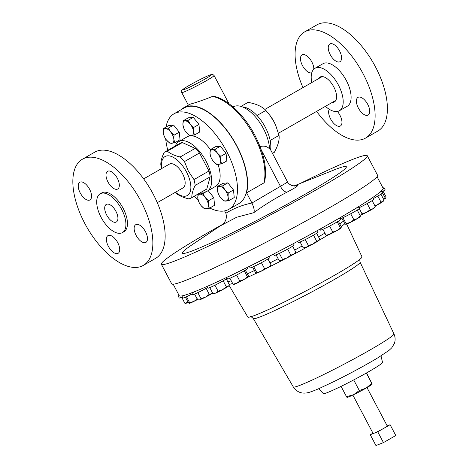 <?xml version="1.0" encoding="UTF-8"?>
<svg xmlns="http://www.w3.org/2000/svg" width="469" height="469" viewBox="0 0 469 469"><rect width="100%" height="100%" fill="white"/><g stroke="black" fill="none" stroke-linecap="round" stroke-linejoin="round"><path stroke-width="0.7" d="M352.852 395.062L373.101 433.462A7.996 0.498 -27.8 0 0 374.121 433.198A7.996 0.498 -27.8 0 0 382.194 429.211A7.996 0.498 -27.8 0 0 387.247 425.999L367.004 387.599M346.949 397.331L346.515 396.704L353.503 394.751L359.307 390.548L366.142 388.098L371.788 383.396L372.222 384.029L366.494 372.961M249.338 266.386L250.118 267.869A11.227 0.698 -27.8 0 0 259.668 263.625A11.227 0.698 -27.8 0 0 269.933 257.534A11.227 0.698 -27.8 0 0 269.986 257.393L269.37 256.226M273.544 254.069L274.254 255.417A11.227 0.698 -27.8 0 0 274.365 255.453A11.227 0.698 -27.8 0 0 285.105 250.487A11.227 0.698 -27.8 0 0 294.122 244.941L293.418 243.604M297.627 241.347L298.249 242.537A11.227 0.698 -27.8 0 0 299.081 242.391A11.227 0.698 -27.8 0 0 310.384 236.915A11.227 0.698 -27.8 0 0 318.117 232.061L317.343 230.584M339.961 218.9A11.227 0.698 -27.8 0 0 343.46 217.44A11.227 0.698 -27.8 0 0 353.978 211.988A11.227 0.698 -27.8 0 0 359.277 208.476L358.375 206.77M358.932 207.82A11.227 0.698 -27.8 0 0 360.092 207.257A11.227 0.698 -27.8 0 0 373.635 199.389L372.667 197.555M319.964 229.13L320.474 230.097A11.227 0.698 -27.8 0 0 322.649 229.423A11.227 0.698 -27.8 0 0 333.852 223.795A11.227 0.698 -27.8 0 0 340.342 219.621L339.503 218.026M190.461 104.059L183.76 107.735A55.494 27.161 60.2 0 1 236.827 145.865A55.494 27.161 60.2 0 1 246.583 192.847L263.871 182.945A55.494 27.161 -119.8 0 0 254.116 135.957A55.494 27.161 -119.8 0 0 212.58 96.403C203.523 100.014 196.148 102.57 190.461 104.059M181.11 109.723A55.494 27.161 60.2 0 1 183.76 107.735M259.562 146.703C263.865 145.496 267.201 146.252 269.569 148.978A31.663 15.495 -119.8 0 0 263.431 128.658A31.663 15.495 -119.8 0 0 233.157 106.903L233.034 106.967M270.578 149.763A28.24 13.818 -119.8 0 0 270.162 140.489A28.24 13.818 -119.8 0 0 270.144 140.389A28.24 13.818 -119.8 0 0 265.319 127.292A28.24 13.818 -119.8 0 0 257.047 115.55A28.24 13.818 -119.8 0 0 256.971 115.474A28.24 13.818 -119.8 0 0 242.596 106.961M222.4 224.458L192.337 244.595A92.71 5.78 -27.8 0 0 194.16 250.165A92.71 5.78 -27.8 0 0 306.873 193.234A92.71 5.78 -27.8 0 0 334.461 169.784A92.71 5.78 -27.8 0 0 333.541 170.153L293.911 185.982M294.303 186.105C300.195 184.487 297.815 186.48 287.157 192.079C275.467 198.117 264.34 204.988 253.77 212.692L236.646 217.253L221.345 225.302M212.58 96.403L213.665 96.262C227.488 98.93 244.501 115.339 254.948 135.394C264.1 153.31 267.307 168.828 264.569 181.96L263.871 182.945M272.477 153.363L274.365 152.278C278.088 145.413 279.641 139.78 279.026 135.377L275.643 125.153A22.524 11.022 -119.8 0 0 274.054 121.817A22.524 11.022 -119.8 0 0 270.379 115.966L265.864 110.42C262.112 106.498 256.174 103.813 248.048 102.365L240.996 106.404M275.86 125.651L274.101 121.952L269.933 115.362M367.256 155.702L377.592 175.295A116.376 7.258 152.2 0 1 304.012 222.025A116.376 7.258 152.2 0 1 186.586 280.022A116.376 7.258 152.2 0 1 171.701 283.851L161.365 264.252A116.376 7.258 -27.8 0 0 176.25 260.43A116.376 7.258 -27.8 0 0 293.676 202.426A116.376 7.258 -27.8 0 0 367.256 155.702A116.376 7.258 -27.8 0 0 352.371 159.524A116.376 7.258 -27.8 0 0 300.119 183.502M222.242 224.563A116.376 7.258 -27.8 0 0 161.365 264.252M174.087 113.75L183.965 108.087A55.09 26.956 60.2 0 1 236.64 145.935A55.09 26.956 60.2 0 1 238.733 203.687L228.854 209.344A55.09 26.956 -119.8 0 0 226.762 151.598A55.09 26.956 -119.8 0 0 174.087 113.75A55.09 26.956 -119.8 0 0 166.014 127.081M194.154 196.306A55.09 26.956 -119.8 0 0 198.158 200.07M209.766 208.037A55.09 26.956 -119.8 0 0 228.854 209.344M201.682 191.991A28.562 13.976 -119.8 0 0 207.198 191.182A28.562 13.976 -119.8 0 0 206.108 161.242A28.562 13.976 -119.8 0 0 178.795 141.615A28.562 13.976 -119.8 0 0 175.312 145.965M207.198 191.182L215.67 186.334A28.562 13.976 -119.8 0 0 218.073 164.508M161.84 168.447A22.442 10.98 60.2 0 1 169.174 155.884A22.442 10.98 60.2 0 1 186.504 171.971A22.442 10.98 60.2 0 1 189.634 193.093A22.442 10.98 60.2 0 1 175.47 192.243M161.524 168.629A26.522 12.98 60.2 0 1 160.808 164.596C160.744 161.225 161.869 157.162 164.173 152.396A26.522 12.98 60.2 0 1 164.795 151.991A26.522 12.98 60.2 0 1 167.304 151.165C170.388 153.768 174.673 155.708 180.16 156.98A26.522 12.98 60.2 0 1 184.475 161.576L188.333 171.091L193.973 179.586A26.522 12.98 60.2 0 1 195.151 185.413C192.859 190.133 191.739 194.195 191.792 197.607A26.522 12.98 60.2 0 1 191.17 198.018A26.522 12.98 60.2 0 1 188.661 198.838C183.221 197.59 178.935 195.649 175.805 193.023A26.522 12.98 60.2 0 1 175.154 192.425M143.655 178.865L169.385 164.127A13.712 6.713 60.2 0 1 179.17 168.617A13.712 6.713 60.2 0 1 183.016 187.922L157.291 202.661M207.011 286.448L207.914 288.165A11.227 0.698 -27.8 0 0 214.908 285.228A11.227 0.698 -27.8 0 0 225.859 279.196A11.227 0.698 -27.8 0 0 227.125 278.346M226.644 277.437L227.494 279.037A11.227 0.698 -27.8 0 0 235.749 275.461A11.227 0.698 -27.8 0 0 246.688 269.229A11.227 0.698 -27.8 0 0 247.362 268.567L246.858 267.617M179.07 295.382A11.227 0.698 -27.8 0 0 178.261 296.144A11.227 0.698 -27.8 0 0 179.41 295.886A115.233 7.187 -27.8 0 0 182.113 295.869A115.233 7.187 -27.8 0 0 184.598 295.241A115.233 7.187 -27.8 0 0 191.757 292.785A115.233 7.187 -27.8 0 0 196.37 290.968A115.233 7.187 -27.8 0 0 207.503 286.231A115.233 7.187 -27.8 0 0 210.645 284.835A115.233 7.187 -27.8 0 0 213.923 283.352A115.233 7.187 -27.8 0 0 228.262 276.669A115.233 7.187 -27.8 0 0 236.059 272.917A115.233 7.187 -27.8 0 0 252.633 264.733A11.227 0.698 -27.8 0 0 261.274 260.371A115.233 7.187 152.2 0 1 252.633 264.733M261.274 260.371A115.233 7.187 -27.8 0 0 278.949 251.255A11.227 0.698 -27.8 0 0 287.837 246.571A115.233 7.187 152.2 0 1 278.949 251.255M287.837 246.571A115.233 7.187 -27.8 0 0 305.413 237.138A11.227 0.698 -27.8 0 0 313.954 232.46A115.233 7.187 152.2 0 1 305.413 237.138M313.954 232.46A115.233 7.187 -27.8 0 0 330.229 223.35A11.227 0.698 -27.8 0 0 337.832 218.994A115.233 7.187 152.2 0 1 330.229 223.35M337.832 218.994A115.233 7.187 -27.8 0 0 351.703 210.833A11.227 0.698 -27.8 0 0 357.853 207.093A115.233 7.187 152.2 0 1 351.703 210.833M357.853 207.093A115.233 7.187 -27.8 0 0 368.364 200.439A11.227 0.698 -27.8 0 0 372.644 197.572A115.233 7.187 152.2 0 1 368.364 200.439M372.644 197.572A115.233 7.187 -27.8 0 0 379.093 192.87A11.227 0.698 -27.8 0 0 381.449 191.094A11.227 0.698 -27.8 0 0 381.203 191.076A115.233 7.187 152.2 0 1 379.093 192.87M381.203 191.076A115.233 7.187 -27.8 0 0 383.144 188.649A11.227 0.698 -27.8 0 0 384.093 187.788A11.227 0.698 -27.8 0 0 383.009 188.022M377.053 176.725L383.114 188.221A115.233 7.187 152.2 0 1 383.144 188.649M346.685 224.047L361.98 256.848A64.534 4.022 152.2 0 1 346.145 268.438A64.534 4.022 152.2 0 1 284.56 301.848A64.534 4.022 152.2 0 1 247.808 317.044L229.03 285.293M318.738 388.695L323.317 393.632A33.463 2.087 -27.8 0 0 342.552 385.635A33.463 2.087 -27.8 0 0 374.291 368.405A33.463 2.087 -27.8 0 0 382.511 362.426L381.021 355.854M381.895 191.938A11.227 0.698 -27.8 0 0 385.078 189.664L384.093 187.788M179.41 295.886A115.233 7.187 152.2 0 1 179.246 295.71L173.184 284.214M189.294 303.361L189.294 303.361A8.161 0.51 -27.8 0 0 189.312 303.361A8.161 0.51 -27.8 0 0 193.867 301.42L189.628 302.698L189.294 303.361L188.321 302.734L185.402 297.199M197.461 299.562A8.161 0.51 152.2 0 1 193.867 301.42L197.42 298.853M186.474 296.719L189.628 302.698M182.113 295.869A11.227 0.698 -27.8 0 0 181.954 296.121L182.945 297.991A11.227 0.698 -27.8 0 0 192.302 293.846M181.954 296.121A11.227 0.698 -27.8 0 0 184.598 295.241M198.698 299.984L199.073 300.002A8.161 0.51 -27.8 0 0 199.63 299.861A8.161 0.51 -27.8 0 0 205.475 297.129L200.99 298.63L199.63 299.861L197.59 299.808L194.576 294.092M212.609 293.043L212.07 293.436A8.161 0.51 -27.8 0 0 212.627 293.072M212.07 293.436A8.161 0.51 152.2 0 1 205.475 297.129L209.285 294.344L212.07 293.436M206.108 288.324L209.285 294.344M197.818 292.621L200.99 298.63M191.745 292.785L192.718 294.632A11.227 0.698 -27.8 0 0 207.568 287.503M191.757 292.785A11.227 0.698 -27.8 0 0 196.37 290.968M233.556 284.396L233.843 284.407A8.161 0.51 -27.8 0 0 236.757 283.264A8.161 0.51 -27.8 0 0 243.939 279.553L239.794 281.042L236.757 283.264L233.04 284.196L233.814 284.284M248.183 276.862A8.161 0.51 -27.8 0 0 248.201 276.839L248.183 276.862A8.161 0.51 152.2 0 1 243.939 279.553L247.409 276.78L248.183 276.862L248.271 275.666L245.351 270.121M229.91 278.264L233.04 284.196M244.255 270.795L247.409 276.78M236.616 275.016L239.794 281.042M228.262 276.669A11.227 0.698 -27.8 0 0 236.059 272.917M214.269 293.535A8.161 0.51 -27.8 0 0 215.81 293.008A8.161 0.51 -27.8 0 0 222.558 289.672L218.097 291.243L215.81 293.008L212.844 293.483L214.269 293.535M228.163 286.371A8.161 0.51 -27.8 0 0 228.62 285.967L228.163 286.371A8.161 0.51 152.2 0 1 222.558 289.672L226.334 286.817L228.163 286.371M226.298 278.914L229.318 284.636L228.837 285.621M209.76 287.632L212.844 293.483M223.168 280.808L226.334 286.817M214.925 285.222L218.097 291.243M207.503 286.231A11.227 0.698 -27.8 0 0 213.923 283.352M201.019 205.528A8.161 3.992 60.2 0 0 206.313 208.846A8.161 3.992 60.2 0 0 208.394 204.818A8.161 3.992 60.2 0 0 205.182 197.472A8.161 3.992 60.2 0 0 199.888 194.16A8.161 3.992 60.2 0 0 197.807 198.188A8.161 3.992 -119.8 0 0 198.78 201.764A8.161 3.992 -119.8 0 0 200.685 205.094A8.161 3.992 -119.8 0 0 201.019 205.528L204.408 208.764L209.326 208.289L208.394 204.818L208.57 200.709L205.182 197.472L202.895 193.603L197.982 194.078L197.807 198.188L198.733 201.658M208.177 190.625L213.823 197.701L214.579 205.281L209.326 208.289M206.559 191.51L202.895 193.603M213.823 197.701L208.57 200.709M210.212 149.711L215.464 146.703L220.383 146.228L226.058 153.334L220.805 156.341L217.417 153.105L215.13 149.236L210.212 149.711L210.036 153.82L210.968 157.291M220.383 146.228L215.13 149.236M226.058 153.334L226.814 160.914L221.556 163.921L220.629 160.451L220.805 156.341M213.254 161.16A8.161 3.992 60.2 0 1 212.92 160.726A8.161 3.992 60.2 0 1 211.015 157.396A8.161 3.992 60.2 0 1 210.036 153.82A8.161 3.992 60.2 0 1 212.123 149.793A8.161 3.992 60.2 0 1 217.417 153.105A8.161 3.992 60.2 0 1 220.629 160.451A8.161 3.992 -119.8 0 1 218.548 164.478A8.161 3.992 60.2 0 1 213.254 161.16L216.643 164.396L221.556 163.921M173.606 125.076L179.281 132.182L174.028 135.189L170.64 131.953L168.353 128.084L173.606 125.076L168.688 125.551L163.435 128.559L163.265 132.668L164.191 136.139M168.353 128.084L163.435 128.559M179.281 132.182L180.037 139.762L174.785 142.769L173.852 139.299L174.028 135.189M166.477 140.008A8.161 3.992 60.2 0 1 166.143 139.574A8.161 3.992 60.2 0 1 164.238 136.25A8.161 3.992 60.2 0 1 163.265 132.668A8.161 3.992 60.2 0 1 165.346 128.641A8.161 3.992 -119.8 0 1 170.64 131.953A8.161 3.992 60.2 0 1 173.852 139.299A8.161 3.992 60.2 0 1 171.771 143.326A8.161 3.992 60.2 0 1 166.477 140.008L169.866 143.244L174.785 142.769M183.103 120.82L188.362 117.813L193.275 117.338L188.022 120.345L183.103 120.82L182.933 124.93L183.86 128.4M193.275 117.338L198.95 124.443L193.697 127.451L190.308 124.215L188.022 120.345M198.95 124.443L199.706 132.024L194.453 135.031L193.521 131.56L193.697 127.451M186.146 132.27A8.161 3.992 60.2 0 1 185.812 131.836A8.161 3.992 60.2 0 1 183.907 128.512A8.161 3.992 60.2 0 1 182.933 124.93A8.161 3.992 60.2 0 1 185.015 120.902A8.161 3.992 60.2 0 1 190.308 124.215A8.161 3.992 -119.8 0 1 193.521 131.56A8.161 3.992 60.2 0 1 191.44 135.588A8.161 3.992 60.2 0 1 186.146 132.27L189.535 135.506L194.453 135.031M217.651 186.34L222.904 183.332L227.823 182.857L233.492 189.963L234.248 197.543L228.995 200.55L228.069 197.08L228.239 192.97L224.85 189.734L222.57 185.865L217.651 186.34L217.475 190.443L218.407 193.92M233.492 189.963L228.239 192.97M220.688 197.789A8.161 3.992 -119.8 0 0 225.982 201.107A8.161 3.992 60.2 0 0 228.069 197.08A8.161 3.992 60.2 0 0 224.85 189.734A8.161 3.992 60.2 0 0 219.556 186.422A8.161 3.992 60.2 0 0 217.475 190.443A8.161 3.992 60.2 0 0 218.448 194.025A8.161 3.992 60.2 0 0 220.354 197.355A8.161 3.992 60.2 0 0 220.688 197.789L224.076 201.025L228.995 200.55M227.823 182.857L222.57 185.865M180.16 156.98L195.174 148.38L182.318 142.564L167.304 151.165M182.318 142.564A26.522 12.98 -119.8 0 0 179.809 143.385L164.795 151.991M193.973 179.586L208.986 170.986L199.489 152.97L184.475 161.576M199.489 152.97A26.522 12.98 -119.8 0 0 195.174 148.38M191.792 197.607L206.806 189.007L210.165 176.807L195.151 185.413M210.165 176.807A26.522 12.98 -119.8 0 0 208.986 170.986M191.17 198.018L206.184 189.417A26.522 12.98 -119.8 0 0 206.806 189.007M210.393 149.611A28.562 13.976 -119.8 0 0 187.272 136.76L178.795 141.615M165.704 138.953A55.09 26.956 -119.8 0 0 167.785 150.279M221.122 225.466L220.881 225.63C225.525 222.675 227.201 218.577 225.9 213.342L225.859 213.272C233.773 208.353 242.467 204.935 251.941 203.013L285.703 183.244L287.45 181.767C287.819 183.027 289.326 184.311 291.964 185.613L295.054 185.935M287.157 192.079A8.161 4.01 62.9 0 1 280.321 186.087L261.339 150.08M251.976 203.083C254.116 207.99 254.714 211.191 253.77 212.692M279.026 135.377L270.173 140.454M265.864 110.42L257.012 115.491M251.941 203.013L246.583 192.847M225.859 213.272L224.616 210.903M178.261 296.144L179.252 298.02A11.227 0.698 -27.8 0 0 182.382 296.93M185.319 303.379L185.607 303.384A8.161 0.51 -27.8 0 0 188.151 302.411M188.515 302.241L184.798 303.179L185.572 303.261M181.673 297.24L184.798 303.179M326.541 235.456L326.829 235.467A8.161 0.51 -27.8 0 0 329.736 234.324A8.161 0.51 -27.8 0 0 336.924 230.613A8.161 0.51 -27.8 0 0 341.162 227.922L340.394 227.834L336.924 230.613L332.773 232.102L329.736 234.324L326.025 235.256L326.793 235.344M341.162 227.922L341.18 227.899A8.161 0.51 152.2 0 1 341.18 227.899A8.161 0.51 152.2 0 1 341.162 227.922L341.256 226.72L338.331 221.18M337.234 221.855L340.394 227.834M329.596 226.076L332.773 232.102M322.895 229.318L326.025 235.256M373.23 198.616A11.227 0.698 -27.8 0 0 382.434 192.97L381.449 191.094M375.03 206.096A8.161 0.51 -27.8 0 0 377.211 204.953A8.161 0.51 -27.8 0 0 382.821 201.647A8.161 0.51 -27.8 0 0 383.279 201.242L380.992 202.092L377.211 204.953L374.942 205.926M380.957 194.189L383.97 199.911L383.495 200.902M377.821 196.083L380.992 202.092M366.524 212.363A8.161 0.51 -27.8 0 0 373.119 208.67A8.161 0.51 -27.8 0 0 374.473 207.661L375.229 206.471L373.119 208.67L370.334 209.579L366.524 212.363L362.039 213.858L360.679 215.095A8.161 0.51 -27.8 0 0 366.524 212.363M360.122 215.23A8.161 0.51 -27.8 0 0 360.679 215.095L360.122 215.23M372.14 200.615L375.229 206.471M367.157 203.552L370.334 209.579M359.254 208.582L362.039 213.858M360.045 216.655L360.362 215.998L357.466 218.548L353.89 219.814L350.331 222.382L346.099 223.66L345.782 224.323A8.161 0.51 -27.8 0 0 345.782 224.323A8.161 0.51 -27.8 0 0 345.764 224.323A8.161 0.51 -27.8 0 0 350.331 222.382A8.161 0.51 -27.8 0 0 357.466 218.548A8.161 0.51 -27.8 0 0 360.116 216.754L360.256 216.531M345.764 224.323L344.785 223.695L341.866 218.161M357.231 210.059L360.362 215.998M350.706 213.782L353.89 219.814M342.945 217.68L346.099 223.66M306.146 247.374A8.161 0.51 -27.8 0 0 312.893 244.044A8.161 0.51 -27.8 0 0 318.504 240.738L316.669 241.183L312.893 244.044L308.432 245.609L306.146 247.374L303.179 247.855L304.604 247.902A8.161 0.51 -27.8 0 0 306.146 247.374M319.178 239.993L318.955 240.333A8.161 0.51 152.2 0 1 318.504 240.738L319.653 239.002L316.634 233.281M313.503 235.174L316.669 241.183M305.26 239.589L308.432 245.609M300.096 241.998L303.179 247.855M383.073 191.217L385.993 196.763L385.905 197.959L385.131 197.877L383.642 199.284M381.977 191.891L385.131 197.877M383.73 199.454A8.161 0.51 -27.8 0 0 385.905 197.959M280.233 260.77L280.609 260.787A8.161 0.51 -27.8 0 0 281.166 260.647A8.161 0.51 -27.8 0 0 287.01 257.915A8.161 0.51 -27.8 0 0 293.606 254.221L290.821 255.13L287.01 257.915L282.526 259.416L281.166 260.647L280.233 260.77L279.125 260.594L276.112 254.878M294.96 253.219A8.161 0.51 152.2 0 1 293.606 254.221L295.716 252.029L294.96 253.219M287.644 249.109L290.821 255.13M279.354 253.407L282.526 259.416M292.627 246.172L295.716 252.029M256.49 273.239A8.161 0.51 -27.8 0 0 261.045 271.293A8.161 0.51 -27.8 0 0 268.174 267.465L264.598 268.725L261.045 271.293L256.807 272.577L256.473 273.234A8.161 0.51 -27.8 0 0 256.49 273.239L255.494 272.612L252.58 267.072M270.965 265.448L270.824 265.671A8.161 0.51 152.2 0 1 268.174 267.465L271.076 264.909L270.76 265.571M261.421 262.699L264.598 268.725M253.653 266.591L256.807 272.577M267.946 258.97L271.076 264.909M371.788 383.396L366.33 373.054M346.954 397.384L347.072 397.384A14.281 0.891 -27.8 0 0 353.503 394.751A14.281 0.891 -27.8 0 0 366.142 388.098A14.281 0.891 -27.8 0 0 372.193 384.14L372.222 384.029M359.307 390.548L353.708 379.931M346.515 396.704L341.063 386.368M377.744 431.797L390.097 424.721L395.795 435.525L383.443 442.601L375.95 445.55L370.252 434.74L377.744 431.797L383.443 442.601M372.961 433.192L370.252 434.74M390.097 424.721L387.177 425.864M84.942 198.75A10.201 4.995 -119.8 0 0 89.966 199.935A10.201 4.995 -119.8 0 0 90.945 192.501A10.201 4.995 -119.8 0 0 84.848 183.408A10.201 4.995 -119.8 0 0 79.824 182.23A10.201 4.995 -119.8 0 0 78.851 189.664A10.201 4.995 -119.8 0 0 84.942 198.75M112.707 187.829A10.201 4.995 -119.8 0 0 117.731 189.007A10.201 4.995 -119.8 0 0 118.71 181.579A10.201 4.995 -119.8 0 0 112.613 172.486A10.201 4.995 -119.8 0 0 107.589 171.308A10.201 4.995 -119.8 0 0 106.615 178.736A10.201 4.995 -119.8 0 0 112.707 187.829M140.858 241.224A10.201 4.995 -119.8 0 0 145.882 242.403A10.201 4.995 -119.8 0 0 146.856 234.969A10.201 4.995 -119.8 0 0 140.764 225.882A10.201 4.995 -119.8 0 0 135.74 224.698A10.201 4.995 -119.8 0 0 134.761 232.132A10.201 4.995 -119.8 0 0 140.858 241.224M113.093 252.146A10.201 4.995 -119.8 0 0 118.118 253.324A10.201 4.995 -119.8 0 0 119.091 245.897A10.201 4.995 -119.8 0 0 113 236.804A10.201 4.995 -119.8 0 0 107.976 235.62A10.201 4.995 -119.8 0 0 106.996 243.053A10.201 4.995 -119.8 0 0 113.093 252.146M111.352 220.811A10.119 4.954 -119.8 0 0 116.341 221.984A10.119 4.954 -119.8 0 0 117.309 214.609A10.119 4.954 -119.8 0 0 111.264 205.592A10.119 4.954 -119.8 0 0 106.281 204.42A10.119 4.954 -119.8 0 0 105.308 211.789A10.119 4.954 -119.8 0 0 111.352 220.811M143.28 265.425L155.567 258.384A61.21 29.952 -119.8 0 0 161.424 213.8A61.21 29.952 -119.8 0 0 124.865 159.249A61.21 29.952 -119.8 0 0 94.715 152.167L82.427 159.208A61.21 29.952 -119.8 0 0 76.57 203.792A61.21 29.952 -119.8 0 0 113.129 258.343A61.21 29.952 -119.8 0 0 143.28 265.425A61.21 29.952 -119.8 0 0 149.136 220.84A61.21 29.952 -119.8 0 0 112.578 166.29A61.21 29.952 -119.8 0 0 82.427 159.208M122.427 232.601L123.968 231.721A22.36 10.945 -119.8 0 0 126.108 215.429A22.36 10.945 -119.8 0 0 112.753 195.503A22.36 10.945 -119.8 0 0 101.738 192.911L100.196 193.797A22.36 10.945 -119.8 0 0 98.056 210.089A22.36 10.945 -119.8 0 0 111.411 230.015A22.36 10.945 -119.8 0 0 122.427 232.601A22.36 10.945 -119.8 0 0 124.566 216.315A22.36 10.945 -119.8 0 0 111.206 196.388A22.36 10.945 -119.8 0 0 100.196 193.797M313.808 69.195A10.201 4.995 -119.8 0 0 307.101 56.081A10.201 4.995 -119.8 0 0 302.077 54.896A10.201 4.995 -119.8 0 0 301.098 62.33A10.201 4.995 -119.8 0 0 307.189 71.423A10.201 4.995 -119.8 0 0 311.768 72.801M329.256 109.271A10.201 4.995 -119.8 0 0 335.341 124.813A10.201 4.995 -119.8 0 0 340.365 125.997A10.201 4.995 -119.8 0 0 337.363 111.47M363.106 113.891A10.201 4.995 -119.8 0 0 368.13 115.069A10.201 4.995 -119.8 0 0 369.109 107.641A10.201 4.995 -119.8 0 0 363.012 98.549A10.201 4.995 -119.8 0 0 357.988 97.37A10.201 4.995 -119.8 0 0 357.015 104.798A10.201 4.995 -119.8 0 0 363.106 113.891M334.954 60.501A10.201 4.995 -119.8 0 0 339.978 61.679A10.201 4.995 -119.8 0 0 340.957 54.246A10.201 4.995 -119.8 0 0 334.866 45.159A10.201 4.995 -119.8 0 0 329.836 43.975A10.201 4.995 -119.8 0 0 328.863 51.408A10.201 4.995 -119.8 0 0 334.954 60.501M318.562 78.657A14.363 7.029 60.2 0 1 320.057 77.051A14.363 7.029 60.2 0 1 327.133 78.71A14.363 7.029 60.2 0 1 335.716 91.514A14.363 7.029 60.2 0 1 334.338 101.978A14.363 7.029 60.2 0 1 332.199 102.453M311.768 82.55A24.482 11.983 60.2 0 1 315.027 68.269A24.482 11.983 60.2 0 1 327.086 71.1A24.482 11.983 60.2 0 1 341.713 92.921A24.482 11.983 60.2 0 1 339.368 110.76A24.482 11.983 60.2 0 1 327.309 107.923A24.482 11.983 60.2 0 1 325.404 106.346M315.027 68.269L322.93 63.743A24.482 11.983 60.2 0 1 334.995 66.575A24.482 11.983 60.2 0 1 349.616 88.395A24.482 11.983 60.2 0 1 347.271 106.228L339.368 110.76M302.956 87.603A61.21 29.952 60.2 0 1 304.674 31.874A61.21 29.952 60.2 0 1 334.825 38.956A61.21 29.952 60.2 0 1 371.384 93.507A61.21 29.952 60.2 0 1 365.533 138.097A61.21 29.952 60.2 0 1 335.382 131.015A61.21 29.952 60.2 0 1 316.587 111.393M304.674 31.874L316.968 24.834A61.21 29.952 60.2 0 1 347.113 31.915A61.21 29.952 60.2 0 1 383.677 86.466A61.21 29.952 60.2 0 1 377.821 131.056L365.533 138.097M181.738 92.557C182.212 89.479 179.486 91.912 186.281 87.146C192.431 83.353 204.853 76.928 209.543 75.134C213.078 74.161 211.888 73.815 214.081 75.503A18.279 1.137 152.2 0 1 202.52 82.849A18.279 1.137 152.2 0 1 184.077 91.959A18.279 1.137 152.2 0 1 181.738 92.557L188.35 105.103M209.35 75.228A16.321 1.02 -27.8 0 0 189.505 85.252A16.321 1.02 -27.8 0 0 184.645 89.38A16.321 1.02 -27.8 0 0 204.49 79.355A16.321 1.02 -27.8 0 0 209.35 75.228M327.684 235.215A66.405 4.139 152.2 0 1 318.949 240.351M308.027 246.518A66.405 4.139 152.2 0 1 291.472 255.499M284.208 259.316A66.405 4.139 152.2 0 1 267.928 267.606M256.396 273.228A66.405 4.139 152.2 0 1 247.708 277.267M232.653 283.458A66.405 4.139 152.2 0 1 229.153 284.32M324.888 233.105A68.626 4.28 152.2 0 1 318.51 236.833M302.194 245.985A68.626 4.28 152.2 0 1 294.679 250.059M278.152 258.747A68.626 4.28 152.2 0 1 270.009 262.892M254.415 270.554A68.626 4.28 152.2 0 1 247.333 273.878M231.223 280.743A68.626 4.28 152.2 0 1 227.858 281.863M343.437 221.139A68.626 4.28 152.2 0 1 339.726 223.819M293.313 386.954C296.508 391.638 300.799 393.649 306.181 392.987C308.338 392.717 310.589 392.172 318.961 388.596L334.133 381.479C350.706 373.242 365.421 365.269 378.266 357.56L389.006 350.384L391.709 347.869L394.359 343.472C395.496 340.33 395.361 337.135 393.954 333.893L393.954 333.893A56.884 3.547 152.2 0 1 379.996 344.105A56.884 3.547 152.2 0 1 325.709 373.559A56.884 3.547 152.2 0 1 293.313 386.954L253.295 318.533A60.378 3.764 152.2 0 0 287.679 304.322A60.378 3.764 152.2 0 0 345.295 273.058A60.378 3.764 152.2 0 0 360.11 262.218L360.11 262.218C359.653 260.166 359.717 259.005 360.309 258.736M344.815 223.719A66.405 4.139 152.2 0 1 341.18 226.58M278.469 133.231L335.833 100.372M393.954 333.893L360.11 262.218M250.311 316.727C250.399 316.217 251.396 316.815 253.295 318.533M264.833 109.447L322.203 76.576M287.45 181.767L269.482 147.688M214.081 75.503L228.931 103.672"/></g></svg>
